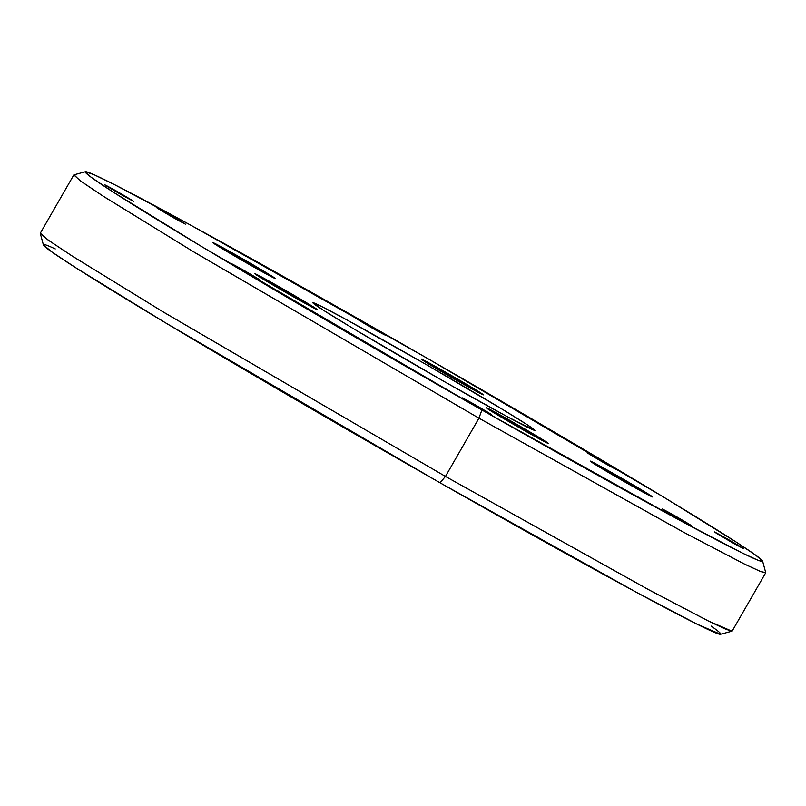 <?xml version="1.0" encoding="UTF-8"?>
<svg xmlns="http://www.w3.org/2000/svg" width="806" height="806" viewBox="0 0 806 806"><rect width="100%" height="100%" fill="white"/><g stroke="black" fill="none" stroke-linecap="round" stroke-linejoin="round"><path stroke-width="1.21" d="M85.466 171.738L74.001 174.821L79.784 180.453L102.302 195.616L192.332 251.059L478.945 418.183L481.887 409.972A390.658 8.866 29.9 0 0 683.941 509.452A390.658 8.866 29.9 0 0 105.969 180.363A390.658 8.866 29.9 0 0 481.887 409.972L478.945 418.183L685.563 533.3L745.621 564.643L760.935 571.666L765.7 572.572L762.607 561.107L757.942 560.22L742.951 553.349L684.153 522.671L481.887 409.972L201.299 246.364L113.172 192.08L91.128 177.249L85.466 171.738L94.111 174.741L115.067 184.917L190.357 224.975L428.349 358.912L663.832 497.231L736.321 542.156L755.655 555.153L762.607 561.107M626.574 482.925A35.706 0.806 -150.1 0 1 592.219 461.939A35.706 0.806 -150.1 0 1 645.042 492.013A35.706 0.806 -150.1 0 1 626.574 482.925L652.215 496.768L643.692 491.197L590.324 461.183L626.574 482.925M442.937 380.815A128.114 2.912 -150.1 0 1 319.66 305.514A128.114 2.912 -150.1 0 1 509.201 413.448A128.114 2.912 -150.1 0 1 442.937 380.815L507.639 416.893L534.942 430.505L527.789 425.084L504.365 410.506L425.387 364.07L345.522 319.166L321.151 306.26L312.869 302.804L323.579 310.36L352.837 328.314L442.937 380.815M662.482 509.039L679.539 519.286C696.394 528.585 694.732 527.336 674.551 515.558C657.696 506.259 659.358 507.498 679.539 519.286L674.551 515.558L679.539 519.286L691.608 525.794M587.574 452.982L604.631 463.218C621.486 472.518 619.824 471.278 599.644 459.491C582.788 450.191 584.451 451.431 604.631 463.218L599.644 459.491L604.631 463.218L616.701 469.727M356.403 318.572L373.46 328.818C390.316 338.117 388.653 336.868 368.473 325.09C351.618 315.791 353.28 317.03 373.46 328.818L368.473 325.09L373.46 328.818L385.53 335.326M104.387 184.564L121.444 194.8C138.3 204.099 136.637 202.86 116.457 191.072C99.601 181.773 101.264 183.022 121.444 194.8L116.457 191.072L121.444 194.8L133.514 201.319M231.161 263.461L248.228 273.697C265.073 282.997 263.411 281.757 243.241 269.97C226.385 260.67 228.048 261.91 248.228 273.697L243.241 269.97L248.228 273.697L260.298 280.206M462.332 397.862L479.399 408.108C496.244 417.397 494.592 416.158 474.412 404.37C457.556 395.071 459.219 396.32 479.399 408.108L474.412 404.37L479.399 408.108L491.469 414.616M714.358 531.879L731.415 542.116C748.27 551.415 746.608 550.176 726.428 538.388C709.572 529.089 711.235 530.328 731.415 542.116L726.428 538.388L731.415 542.116L743.485 548.624M156.253 207.394L173.31 217.64C190.166 226.929 188.503 225.69 168.333 213.902C151.478 204.603 153.14 205.852 173.31 217.64L168.333 213.902L173.31 217.64L185.39 224.149M457.476 380.835A35.706 0.806 -150.1 0 1 423.12 359.849A35.706 0.806 -150.1 0 1 475.943 389.923A35.706 0.806 -150.1 0 1 457.476 380.835L483.106 394.678L474.593 389.107L421.226 359.093L457.476 380.835M249.114 264.388A35.706 0.806 -150.1 0 1 214.759 243.402A35.706 0.806 -150.1 0 1 267.582 273.476A35.706 0.806 -150.1 0 1 249.114 264.388L274.755 278.231L266.232 272.66L212.865 242.646L249.114 264.388M291.228 295.55A35.706 0.806 -150.1 0 1 256.872 274.564A35.706 0.806 -150.1 0 1 309.695 304.638A35.706 0.806 -150.1 0 1 291.228 295.55L316.869 309.393L308.345 303.822L254.978 273.808L291.228 295.55M522.52 429.497A35.706 0.806 -150.1 0 1 488.164 408.511A35.706 0.806 -150.1 0 1 540.987 438.585A35.706 0.806 -150.1 0 1 522.52 429.497L548.161 443.34L539.637 437.769L486.27 407.755L522.52 429.497M711.083 626.04A390.658 8.866 -150.1 0 1 440.016 482.784L445.456 476.427L478.945 418.183L195.304 252.852L104.689 197.148L81.124 181.431L73.809 174.952L40.31 233.196L47.625 239.684L71.19 255.391L161.804 311.096L445.456 476.427L649.535 590.193L710.106 621.889L726.236 629.426L732.191 631.048L765.69 572.804L759.736 571.172L743.595 563.646L683.035 531.94L478.945 418.183L445.456 476.427L440.016 482.784A390.658 8.866 -150.1 0 1 55.261 248.923M440.016 482.784L637.294 592.793L697.029 624.146L720.534 634.262L731.999 631.179L707.99 620.842L646.976 588.803L445.456 476.427L164.807 312.899L73.668 256.983L49.106 240.732L40.3 233.428L43.393 244.893L52.017 252.036L76.066 267.945L165.28 322.692L440.016 482.784"/></g></svg>
